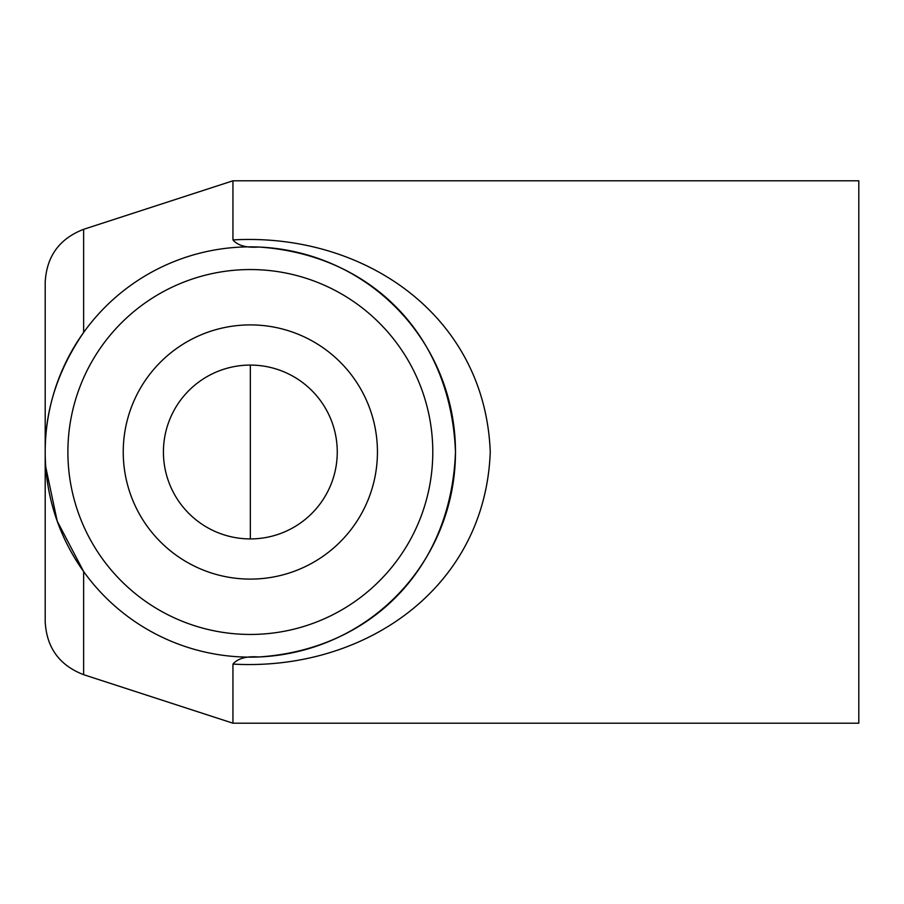 <?xml version="1.0" encoding="UTF-8"?>
<svg xmlns="http://www.w3.org/2000/svg" width="904" height="904" viewBox="0 0 904 904"><rect width="100%" height="100%" fill="white"/><g stroke="black" fill="none" stroke-linecap="round" stroke-linejoin="round"><path stroke-width="1.36" d="M163.421 452A86.92 86.92 0 0 1 250.34 365.08A86.92 86.92 0 0 1 337.26 452A86.92 86.92 0 0 1 250.34 538.92A86.92 86.92 0 0 1 163.421 452M45.742 466.95L57.201 521.122L83.643 571.554L83.643 674.689C59.427 665.333 46.612 647.705 45.2 621.782L45.2 452A205.14 205.14 0 0 1 250.34 246.86A205.14 205.14 0 0 1 455.48 452A205.14 205.14 0 0 1 250.34 657.14A205.14 205.14 0 0 1 45.2 452L45.2 282.217C46.612 256.295 59.427 238.667 83.643 229.311L232.949 180.8L858.8 180.8L858.8 723.2L232.949 723.2L232.949 664.09C237.854 658.406 246.464 656.033 258.77 656.971C370.357 649.716 451.164 569.192 455.48 452C450.915 334.39 370.572 254.544 258.77 247.029C246.408 247.956 237.797 245.583 232.949 239.91L232.949 180.8M45.2 452C44.94 410.258 57.754 370.414 83.643 332.446L83.643 229.311M232.949 239.91C363.736 232.543 485.064 315.033 490.25 452C485.256 588.594 363.894 671.514 232.949 664.09M123.238 452A127.102 127.102 0 0 0 250.34 579.102A127.102 127.102 0 0 0 377.443 452A127.102 127.102 0 0 0 250.34 324.898A127.102 127.102 0 0 0 123.238 452M432.79 452A182.45 182.45 0 0 1 250.34 634.45A182.45 182.45 0 0 1 67.89 452A182.45 182.45 0 0 1 250.34 269.55A182.45 182.45 0 0 1 432.79 452M250.34 538.92L250.34 365.08M83.643 674.689L232.949 723.2M258.77 656.971L272.353 655.954M258.77 247.029L272.714 248.08"/></g></svg>
